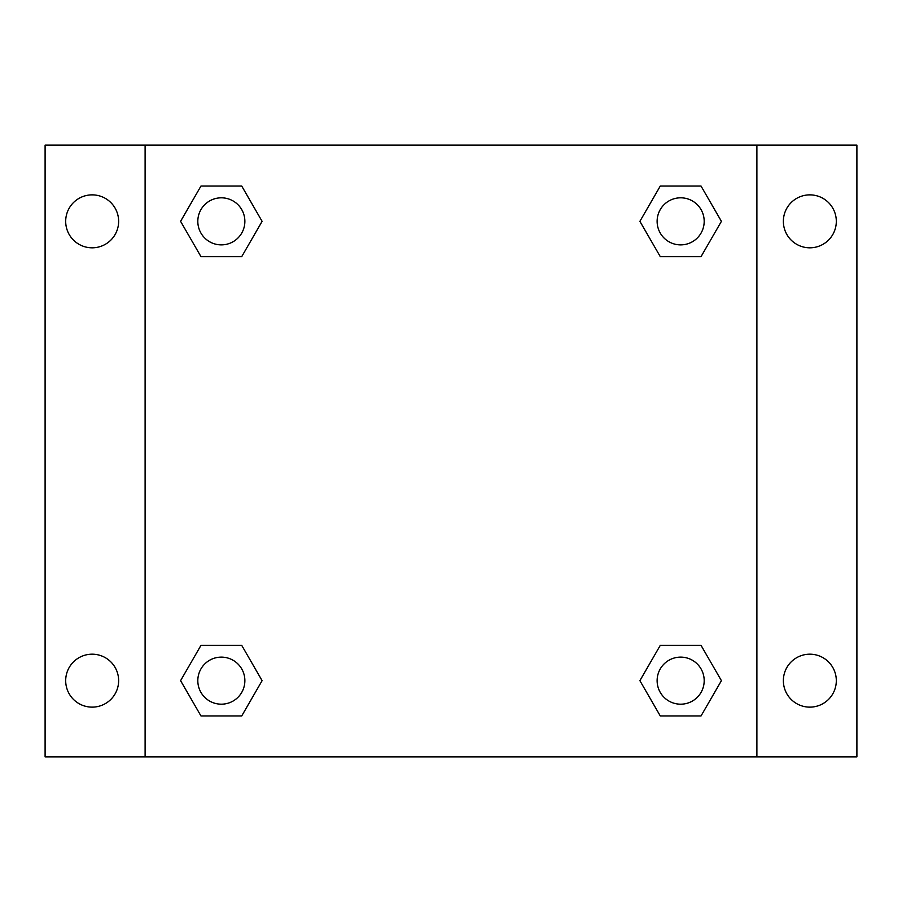 <?xml version="1.0" encoding="UTF-8"?>
<svg xmlns="http://www.w3.org/2000/svg" width="902" height="902" viewBox="0 0 902 902"><rect width="100%" height="100%" fill="white"/><g stroke="black" fill="none" stroke-linecap="round" stroke-linejoin="round"><path stroke-width="1.35" d="M45.1 145.109L856.9 145.109L856.9 756.891L45.1 756.891L45.1 145.109M809.838 194.866A26.474 26.474 0 0 1 836.312 221.34A26.474 26.474 0 0 1 809.838 247.813A26.474 26.474 0 0 1 783.364 221.34A26.474 26.474 0 0 1 809.838 194.866M809.838 654.187A26.474 26.474 0 0 1 836.312 680.66A26.474 26.474 0 0 1 809.838 707.134A26.474 26.474 0 0 1 783.364 680.66A26.474 26.474 0 0 1 809.838 654.187M92.162 654.187A26.474 26.474 0 0 1 118.636 680.66A26.474 26.474 0 0 1 92.162 707.134A26.474 26.474 0 0 1 65.688 680.66A26.474 26.474 0 0 1 92.162 654.187M92.162 194.866A26.474 26.474 0 0 1 118.636 221.34A26.474 26.474 0 0 1 92.162 247.813A26.474 26.474 0 0 1 65.688 221.34A26.474 26.474 0 0 1 92.162 194.866M200.966 645.358L241.725 645.358L262.099 680.66L241.725 715.951L200.966 715.951L180.592 680.66L200.966 645.358L241.725 645.358L200.966 645.358M660.275 186.049L701.034 186.049L721.408 221.34L701.034 256.642L660.275 256.642L639.901 221.34L660.275 186.049L701.034 186.049L660.275 186.049M145.109 756.891L145.109 145.109M756.891 145.109L756.891 756.891M200.966 186.049L241.725 186.049L262.099 221.34L241.725 256.642L200.966 256.642L180.592 221.34L200.966 186.049L241.725 186.049L200.966 186.049M660.275 645.358L701.034 645.358L721.408 680.66L701.034 715.951L660.275 715.951L639.901 680.66L660.275 645.358L701.034 645.358L660.275 645.358M701.034 715.951L660.275 715.951L701.034 715.951M704.191 680.66A23.531 23.531 0 0 0 668.889 660.275A23.531 23.531 0 0 0 668.889 701.034A23.531 23.531 0 0 0 704.191 680.66M241.725 715.951L200.966 715.951L241.725 715.951M244.87 680.66A23.531 23.531 0 0 0 209.58 660.275A23.531 23.531 0 0 0 209.58 701.034A23.531 23.531 0 0 0 244.87 680.66M701.034 256.642L660.275 256.642L701.034 256.642M704.191 221.34A23.531 23.531 0 0 0 668.889 200.966A23.531 23.531 0 0 0 668.889 241.725A23.531 23.531 0 0 0 704.191 221.34M241.725 256.642L200.966 256.642L241.725 256.642M244.87 221.34A23.531 23.531 0 0 0 209.58 200.966A23.531 23.531 0 0 0 209.58 241.725A23.531 23.531 0 0 0 244.87 221.34"/></g></svg>

